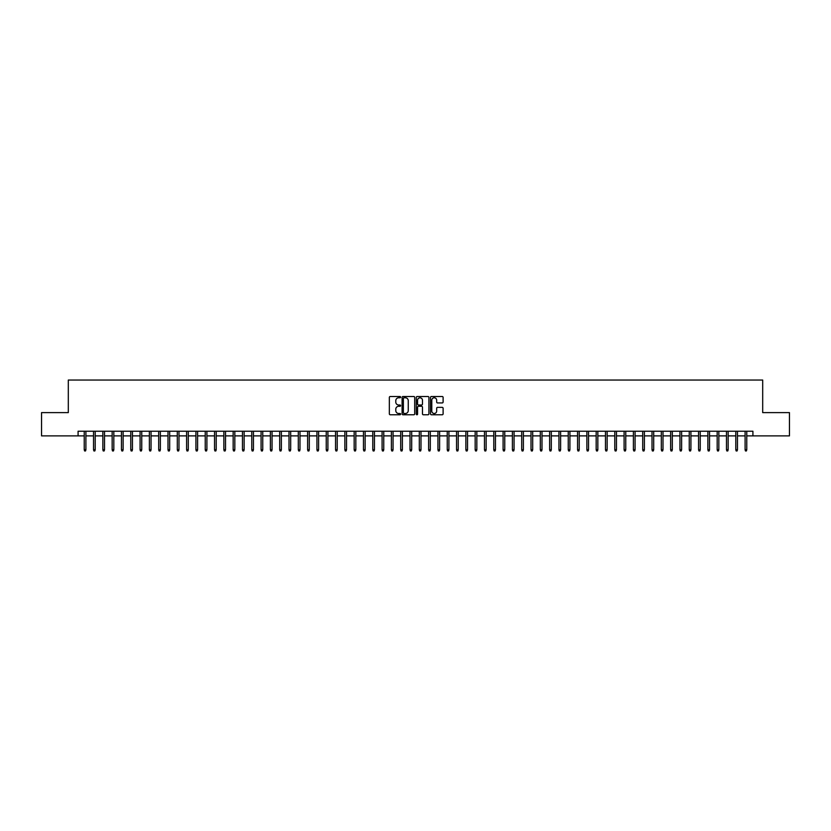 <?xml version="1.0" encoding="UTF-8"?>
<svg xmlns="http://www.w3.org/2000/svg" width="831" height="831" viewBox="0 0 831 831"><rect width="100%" height="100%" fill="white"/><g stroke="black" fill="none" stroke-linecap="round" stroke-linejoin="round"><path stroke-width="1.25" d="M400.604 397.135A0.644 0.644 0 0 0 399.971 396.501L390.258 396.501A0.914 0.914 0 0 0 389.344 397.415L389.344 413.859A0.914 0.914 0 0 0 390.258 414.773L399.971 414.773A0.644 0.644 0 0 0 400.604 414.129A0.644 0.644 0 0 0 399.971 413.495L398.714 413.495A2.919 2.919 0 0 1 395.785 410.566L395.785 409.195A2.919 2.919 0 0 1 398.714 406.276L399.971 406.276A0.644 0.644 0 0 0 400.604 405.632A0.644 0.644 0 0 0 399.971 404.998L398.714 404.998A2.919 2.919 0 0 1 395.785 402.069L395.785 400.698A2.919 2.919 0 0 1 398.714 397.779L399.971 397.779A0.644 0.644 0 0 0 400.604 397.135M442.206 402.942A0.914 0.914 0 0 0 443.11 402.027L443.11 397.415A0.914 0.914 0 0 0 442.206 396.501L431.424 396.501A0.914 0.914 0 0 0 430.51 397.415L430.51 413.859A0.914 0.914 0 0 0 431.424 414.773L442.206 414.773A0.914 0.914 0 0 0 443.11 413.859L443.11 408.281A0.914 0.914 0 0 0 442.206 407.367L437.584 407.367A0.914 0.914 0 0 0 436.67 408.281L436.67 411.044A2.441 2.441 0 0 1 434.229 413.495A2.441 2.441 0 0 1 431.788 411.044L431.788 400.22A2.441 2.441 0 0 1 434.229 397.779A2.441 2.441 0 0 1 436.67 400.22L436.67 402.027A0.914 0.914 0 0 0 437.584 402.942L442.206 402.942M78.083 435.88L41.55 435.88L41.55 412.612L68.308 412.612L68.308 380.037L762.692 380.037L762.692 412.612L789.45 412.612L789.45 435.88L752.917 435.88L752.917 431.227L78.083 431.227L78.083 435.88L84.232 435.88M414.7 397.415A0.914 0.914 0 0 0 413.786 396.501L403.004 396.501A0.914 0.914 0 0 0 402.09 397.415L402.09 413.859A0.914 0.914 0 0 0 403.004 414.773L413.786 414.773A0.914 0.914 0 0 0 414.7 413.859L414.7 397.415M417.214 396.501L427.996 396.501A0.914 0.914 0 0 1 428.91 397.415L428.91 413.859A0.914 0.914 0 0 1 427.996 414.773L423.384 414.773A0.914 0.914 0 0 1 422.47 413.859L422.47 407.19A0.914 0.914 0 0 0 421.556 406.276L418.492 406.276A0.914 0.914 0 0 0 417.578 407.19L417.578 414.129A0.644 0.644 0 0 1 416.944 414.773A0.644 0.644 0 0 1 416.3 414.129L416.3 397.415A0.914 0.914 0 0 1 417.214 396.501M85.905 435.88L93.539 435.88M95.212 435.88L102.847 435.88M104.519 435.88L112.154 435.88M113.826 435.88L121.461 435.88M123.133 435.88L130.768 435.88M132.441 435.88L140.075 435.88M141.748 435.88L149.383 435.88M151.055 435.88L158.69 435.88M160.362 435.88L167.997 435.88M169.68 435.88L177.304 435.88M178.987 435.88L186.611 435.88M188.294 435.88L195.919 435.88M197.601 435.88L205.236 435.88M206.909 435.88L214.543 435.88M216.216 435.88L223.851 435.88M225.523 435.88L233.158 435.88M234.83 435.88L242.465 435.88M244.137 435.88L251.772 435.88M253.445 435.88L261.079 435.88M262.752 435.88L270.387 435.88M272.059 435.88L279.694 435.88M281.366 435.88L289.001 435.88M290.684 435.88L298.308 435.88M299.991 435.88L307.615 435.88M309.298 435.88L316.933 435.88M318.605 435.88L326.24 435.88M327.913 435.88L335.547 435.88M337.22 435.88L344.855 435.88M346.527 435.88L354.162 435.88M355.834 435.88L363.469 435.88M365.141 435.88L372.776 435.88M374.449 435.88L382.083 435.88M383.756 435.88L391.391 435.88M393.063 435.88L400.698 435.88M402.381 435.88L410.005 435.88M411.688 435.88L419.312 435.88M420.995 435.88L428.619 435.88M430.302 435.88L437.937 435.88M439.609 435.88L447.244 435.88M448.917 435.88L456.551 435.88M458.224 435.88L465.859 435.88M467.531 435.88L475.166 435.88M476.838 435.88L484.473 435.88M486.145 435.88L493.78 435.88M495.453 435.88L503.087 435.88M504.76 435.88L512.395 435.88M514.067 435.88L521.702 435.88M523.385 435.88L531.009 435.88M532.692 435.88L540.316 435.88M541.999 435.88L549.634 435.88M551.306 435.88L558.941 435.88M560.613 435.88L568.248 435.88M569.921 435.88L577.555 435.88M579.228 435.88L586.863 435.88M588.535 435.88L596.17 435.88M597.842 435.88L605.477 435.88M607.149 435.88L614.784 435.88M616.457 435.88L624.091 435.88M625.764 435.88L633.399 435.88M635.081 435.88L642.706 435.88M644.389 435.88L652.013 435.88M653.696 435.88L661.32 435.88M663.003 435.88L670.638 435.88M672.31 435.88L679.945 435.88M681.617 435.88L689.252 435.88M690.925 435.88L698.559 435.88M700.232 435.88L707.867 435.88M709.539 435.88L717.174 435.88M718.846 435.88L726.481 435.88M728.153 435.88L735.788 435.88M737.461 435.88L745.095 435.88M746.768 435.88L752.917 435.88M404.011 397.779A0.644 0.644 0 0 0 403.367 398.413L403.367 412.851A0.644 0.644 0 0 0 404.011 413.495L405.331 413.495A2.919 2.919 0 0 0 408.26 410.566L408.26 400.698A2.919 2.919 0 0 0 405.331 397.779L404.011 397.779M422.47 400.262A2.441 2.441 0 0 0 420.019 397.82A2.441 2.441 0 0 0 417.578 400.262L417.578 404.084A0.914 0.914 0 0 0 418.492 404.998L421.556 404.998A0.914 0.914 0 0 0 422.47 404.084L422.47 400.262M84.232 449.758L84.596 450.963L85.531 450.963L85.905 449.758L84.232 449.758L84.232 431.227M85.905 449.758L85.905 431.227M93.539 449.758L93.903 450.963L94.838 450.963L95.212 449.758L93.539 449.758L93.539 431.227M95.212 449.758L95.212 431.227M102.847 449.758L103.221 450.963L104.145 450.963L104.519 449.758L102.847 449.758L102.847 431.227M104.519 449.758L104.519 431.227M112.154 449.758L112.528 450.963L113.452 450.963L113.826 449.758L112.154 449.758L112.154 431.227M113.826 449.758L113.826 431.227M121.461 449.758L121.835 450.963L122.759 450.963L123.133 449.758L121.461 449.758L121.461 431.227M123.133 449.758L123.133 431.227M130.768 449.758L131.142 450.963L132.067 450.963L132.441 449.758L130.768 449.758L130.768 431.227M132.441 449.758L132.441 431.227M140.075 449.758L140.449 450.963L141.374 450.963L141.748 449.758L140.075 449.758L140.075 431.227M141.748 449.758L141.748 431.227M149.383 449.758L149.757 450.963L150.691 450.963L151.055 449.758L149.383 449.758L149.383 431.227M151.055 449.758L151.055 431.227M158.69 449.758L159.064 450.963L159.999 450.963L160.362 449.758L158.69 449.758L158.69 431.227M160.362 449.758L160.362 431.227M167.997 449.758L168.371 450.963L169.306 450.963L169.68 449.758L167.997 449.758L167.997 431.227M169.68 449.758L169.68 431.227M177.304 449.758L177.678 450.963L178.613 450.963L178.987 449.758L177.304 449.758L177.304 431.227M178.987 449.758L178.987 431.227M186.611 449.758L186.985 450.963L187.92 450.963L188.294 449.758L186.611 449.758L186.611 431.227M188.294 449.758L188.294 431.227M195.919 449.758L196.293 450.963L197.227 450.963L197.601 449.758L195.919 449.758L195.919 431.227M197.601 449.758L197.601 431.227M205.236 449.758L205.6 450.963L206.535 450.963L206.909 449.758L205.236 449.758L205.236 431.227M206.909 449.758L206.909 431.227M214.543 449.758L214.907 450.963L215.842 450.963L216.216 449.758L214.543 449.758L214.543 431.227M216.216 449.758L216.216 431.227M223.851 449.758L224.225 450.963L225.149 450.963L225.523 449.758L223.851 449.758L223.851 431.227M225.523 449.758L225.523 431.227M233.158 449.758L233.532 450.963L234.456 450.963L234.83 449.758L233.158 449.758L233.158 431.227M234.83 449.758L234.83 431.227M242.465 449.758L242.839 450.963L243.763 450.963L244.137 449.758L242.465 449.758L242.465 431.227M244.137 449.758L244.137 431.227M251.772 449.758L252.146 450.963L253.071 450.963L253.445 449.758L251.772 449.758L251.772 431.227M253.445 449.758L253.445 431.227M261.079 449.758L261.453 450.963L262.378 450.963L262.752 449.758L261.079 449.758L261.079 431.227M262.752 449.758L262.752 431.227M270.387 449.758L270.761 450.963L271.695 450.963L272.059 449.758L270.387 449.758L270.387 431.227M272.059 449.758L272.059 431.227M279.694 449.758L280.068 450.963L281.003 450.963L281.366 449.758L279.694 449.758L279.694 431.227M281.366 449.758L281.366 431.227M289.001 449.758L289.375 450.963L290.31 450.963L290.684 449.758L289.001 449.758L289.001 431.227M290.684 449.758L290.684 431.227M298.308 449.758L298.682 450.963L299.617 450.963L299.991 449.758L298.308 449.758L298.308 431.227M299.991 449.758L299.991 431.227M307.615 449.758L307.989 450.963L308.924 450.963L309.298 449.758L307.615 449.758L307.615 431.227M309.298 449.758L309.298 431.227M316.933 449.758L317.297 450.963L318.231 450.963L318.605 449.758L316.933 449.758L316.933 431.227M318.605 449.758L318.605 431.227M326.24 449.758L326.604 450.963L327.539 450.963L327.913 449.758L326.24 449.758L326.24 431.227M327.913 449.758L327.913 431.227M335.547 449.758L335.921 450.963L336.846 450.963L337.22 449.758L335.547 449.758L335.547 431.227M337.22 449.758L337.22 431.227M344.855 449.758L345.229 450.963L346.153 450.963L346.527 449.758L344.855 449.758L344.855 431.227M346.527 449.758L346.527 431.227M354.162 449.758L354.536 450.963L355.46 450.963L355.834 449.758L354.162 449.758L354.162 431.227M355.834 449.758L355.834 431.227M363.469 449.758L363.843 450.963L364.767 450.963L365.141 449.758L363.469 449.758L363.469 431.227M365.141 449.758L365.141 431.227M372.776 449.758L373.15 450.963L374.075 450.963L374.449 449.758L372.776 449.758L372.776 431.227M374.449 449.758L374.449 431.227M382.083 449.758L382.457 450.963L383.392 450.963L383.756 449.758L382.083 449.758L382.083 431.227M383.756 449.758L383.756 431.227M391.391 449.758L391.765 450.963L392.699 450.963L393.063 449.758L391.391 449.758L391.391 431.227M393.063 449.758L393.063 431.227M400.698 449.758L401.072 450.963L402.007 450.963L402.381 449.758L400.698 449.758L400.698 431.227M402.381 449.758L402.381 431.227M410.005 449.758L410.379 450.963L411.314 450.963L411.688 449.758L410.005 449.758L410.005 431.227M411.688 449.758L411.688 431.227M419.312 449.758L419.686 450.963L420.621 450.963L420.995 449.758L419.312 449.758L419.312 431.227M420.995 449.758L420.995 431.227M428.619 449.758L428.993 450.963L429.928 450.963L430.302 449.758L428.619 449.758L428.619 431.227M430.302 449.758L430.302 431.227M437.937 449.758L438.301 450.963L439.235 450.963L439.609 449.758L437.937 449.758L437.937 431.227M439.609 449.758L439.609 431.227M447.244 449.758L447.608 450.963L448.543 450.963L448.917 449.758L447.244 449.758L447.244 431.227M448.917 449.758L448.917 431.227M456.551 449.758L456.925 450.963L457.85 450.963L458.224 449.758L456.551 449.758L456.551 431.227M458.224 449.758L458.224 431.227M465.859 449.758L466.233 450.963L467.157 450.963L467.531 449.758L465.859 449.758L465.859 431.227M467.531 449.758L467.531 431.227M475.166 449.758L475.54 450.963L476.464 450.963L476.838 449.758L475.166 449.758L475.166 431.227M476.838 449.758L476.838 431.227M484.473 449.758L484.847 450.963L485.771 450.963L486.145 449.758L484.473 449.758L484.473 431.227M486.145 449.758L486.145 431.227M493.78 449.758L494.154 450.963L495.079 450.963L495.453 449.758L493.78 449.758L493.78 431.227M495.453 449.758L495.453 431.227M503.087 449.758L503.461 450.963L504.396 450.963L504.76 449.758L503.087 449.758L503.087 431.227M504.76 449.758L504.76 431.227M512.395 449.758L512.769 450.963L513.703 450.963L514.067 449.758L512.395 449.758L512.395 431.227M514.067 449.758L514.067 431.227M521.702 449.758L522.076 450.963L523.011 450.963L523.385 449.758L521.702 449.758L521.702 431.227M523.385 449.758L523.385 431.227M531.009 449.758L531.383 450.963L532.318 450.963L532.692 449.758L531.009 449.758L531.009 431.227M532.692 449.758L532.692 431.227M540.316 449.758L540.69 450.963L541.625 450.963L541.999 449.758L540.316 449.758L540.316 431.227M541.999 449.758L541.999 431.227M549.634 449.758L549.997 450.963L550.932 450.963L551.306 449.758L549.634 449.758L549.634 431.227M551.306 449.758L551.306 431.227M558.941 449.758L559.305 450.963L560.239 450.963L560.613 449.758L558.941 449.758L558.941 431.227M560.613 449.758L560.613 431.227M568.248 449.758L568.622 450.963L569.547 450.963L569.921 449.758L568.248 449.758L568.248 431.227M569.921 449.758L569.921 431.227M577.555 449.758L577.929 450.963L578.854 450.963L579.228 449.758L577.555 449.758L577.555 431.227M579.228 449.758L579.228 431.227M586.863 449.758L587.237 450.963L588.161 450.963L588.535 449.758L586.863 449.758L586.863 431.227M588.535 449.758L588.535 431.227M596.17 449.758L596.544 450.963L597.468 450.963L597.842 449.758L596.17 449.758L596.17 431.227M597.842 449.758L597.842 431.227M605.477 449.758L605.851 450.963L606.775 450.963L607.149 449.758L605.477 449.758L605.477 431.227M607.149 449.758L607.149 431.227M614.784 449.758L615.158 450.963L616.093 450.963L616.457 449.758L614.784 449.758L614.784 431.227M616.457 449.758L616.457 431.227M624.091 449.758L624.465 450.963L625.4 450.963L625.764 449.758L624.091 449.758L624.091 431.227M625.764 449.758L625.764 431.227M633.399 449.758L633.773 450.963L634.707 450.963L635.081 449.758L633.399 449.758L633.399 431.227M635.081 449.758L635.081 431.227M642.706 449.758L643.08 450.963L644.015 450.963L644.389 449.758L642.706 449.758L642.706 431.227M644.389 449.758L644.389 431.227M652.013 449.758L652.387 450.963L653.322 450.963L653.696 449.758L652.013 449.758L652.013 431.227M653.696 449.758L653.696 431.227M661.32 449.758L661.694 450.963L662.629 450.963L663.003 449.758L661.32 449.758L661.32 431.227M663.003 449.758L663.003 431.227M670.638 449.758L671.001 450.963L671.936 450.963L672.31 449.758L670.638 449.758L670.638 431.227M672.31 449.758L672.31 431.227M679.945 449.758L680.309 450.963L681.243 450.963L681.617 449.758L679.945 449.758L679.945 431.227M681.617 449.758L681.617 431.227M689.252 449.758L689.626 450.963L690.551 450.963L690.925 449.758L689.252 449.758L689.252 431.227M690.925 449.758L690.925 431.227M698.559 449.758L698.933 450.963L699.858 450.963L700.232 449.758L698.559 449.758L698.559 431.227M700.232 449.758L700.232 431.227M707.867 449.758L708.241 450.963L709.165 450.963L709.539 449.758L707.867 449.758L707.867 431.227M709.539 449.758L709.539 431.227M717.174 449.758L717.548 450.963L718.472 450.963L718.846 449.758L717.174 449.758L717.174 431.227M718.846 449.758L718.846 431.227M726.481 449.758L726.855 450.963L727.779 450.963L728.153 449.758L726.481 449.758L726.481 431.227M728.153 449.758L728.153 431.227M735.788 449.758L736.162 450.963L737.097 450.963L737.461 449.758L735.788 449.758L735.788 431.227M737.461 449.758L737.461 431.227M745.095 449.758L745.469 450.963L746.404 450.963L746.768 449.758L745.095 449.758L745.095 431.227M746.768 449.758L746.768 431.227"/></g></svg>
